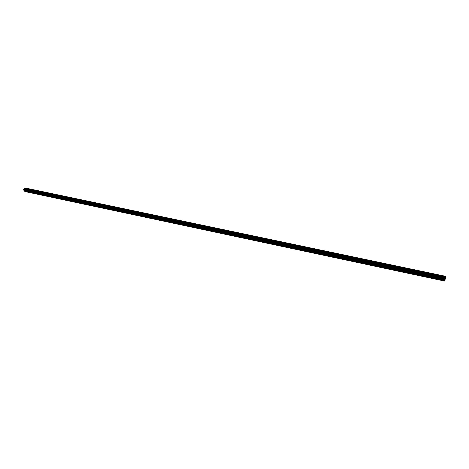 <?xml version="1.0" encoding="UTF-8"?>
<svg xmlns="http://www.w3.org/2000/svg" width="469" height="469" viewBox="0 0 469 469"><rect width="100%" height="100%" fill="white"/><g stroke="black" fill="none" stroke-linecap="round" stroke-linejoin="round"><path stroke-width="0.7" d="M25.027 190.613L444.524 279.782L444.882 277.906L24.154 189.042L23.45 189.804L23.983 190.426L25.027 190.613M25.473 190.742L25.695 191.205L24.423 190.936L24.951 191.557L444.647 281.078L444.524 279.782M31.986 192.126L32.044 192.595L25.695 191.205M38.581 193.527L38.628 193.996L32.203 192.595M45.247 194.946L45.294 195.415L38.792 193.996M51.995 196.382L52.03 196.851L45.458 195.415M58.824 197.83L58.854 198.299L52.2 196.851M65.736 199.296L65.754 199.771L59.024 198.299M72.724 200.785L72.736 201.26L65.93 199.771M79.806 202.286L79.806 202.76L72.918 201.26M86.964 203.81L86.964 204.285L79.988 202.766M94.216 205.352L94.205 205.827L87.146 204.285M101.556 206.911L101.533 207.386L94.392 205.827M108.99 208.488L108.955 208.969L101.726 207.392M116.511 210.089L116.47 210.569L109.148 208.969M124.133 211.707L124.08 212.187L116.67 210.569M131.842 213.348L131.783 213.829L124.279 212.193M139.656 215.007L139.586 215.488L131.988 213.829M147.565 216.684L147.817 216.977L147.489 217.17L139.791 215.494M155.579 218.39L155.831 218.671L155.491 218.871L147.7 217.176M163.699 220.113L163.945 220.395L163.599 220.6L155.702 218.882M171.924 221.86L172.164 222.136L171.812 222.347L163.816 220.606M180.254 223.631L180.489 223.906L180.131 224.118L172.029 222.353M188.696 225.425L188.561 225.911L180.354 224.129M197.25 227.242L197.478 227.506L197.103 227.729L188.784 225.923M205.914 229.083L206.143 229.347L205.756 229.576L197.332 227.741M214.696 230.953L214.872 231.358L214.526 231.44L205.991 229.581M223.602 232.841L223.766 233.251L223.42 233.333L214.767 231.452M232.63 234.758L232.788 235.168L232.431 235.25L223.666 233.345M241.775 236.704L241.928 237.115L241.564 237.197L232.683 235.262M251.056 238.674L251.196 239.084L250.827 239.167L241.822 237.208M260.459 240.673L260.594 241.084L260.219 241.166L251.085 239.184M269.997 242.702L270.126 243.112L269.739 243.194L260.483 241.183M279.665 244.754L279.788 245.17L279.401 245.252L270.009 243.212M289.479 246.841L289.59 247.251L289.191 247.339L279.671 245.264M299.427 248.951L299.533 249.367L299.128 249.449L289.473 247.351M309.522 251.097L309.616 251.513L309.206 251.595L299.41 249.467M319.764 253.272L319.846 253.694L319.43 253.77L309.493 251.613M330.153 255.482L330.229 255.898L329.807 255.98L319.723 253.793M340.699 257.721L340.764 258.143L340.33 258.22L330.106 256.004M351.398 259.996L351.457 260.418L351.017 260.494L340.635 258.243M362.261 262.306L362.308 262.728L361.857 262.804L351.328 260.518M373.289 264.645L373.324 265.067L372.867 265.149L362.174 262.828M384.48 267.025L384.504 267.447L384.041 267.529L373.189 265.173M395.848 269.441L395.859 269.863L395.385 269.945L384.369 267.553M407.385 271.891L407.391 272.319L406.904 272.395L395.719 269.968M419.104 274.383L419.098 274.811L418.606 274.887L407.244 272.419M431.011 276.909L430.988 277.337L430.483 277.413L418.952 274.91M443.105 279.483L442.918 280.011L441.868 279.495M444.923 278.797L445.081 278.011M444.952 279.149L445.099 278.445M444.882 277.906L445.403 276.259L445.55 277.824L444.647 281.078M445.222 276.464L24.47 188.01L24.154 189.042M24.089 190.449L24.423 190.936M24.916 187.928L445.403 276.259L24.652 188.046M442.185 279.858L430.841 277.443M444.583 280.368L442.918 280.011M442.074 279.694L430.988 277.337M430.12 277.29L429.797 276.921M430.009 277.132L419.098 274.811M418.242 274.764L417.914 274.388M418.137 274.605L407.391 272.319M406.547 272.272L406.218 271.897M406.441 272.114L395.859 269.863M395.033 269.822L394.763 269.212M394.927 269.663L384.504 267.447M383.689 267.406L383.419 266.797M383.589 267.254L373.324 265.067M372.521 265.032L372.239 264.422M372.415 264.874L362.308 262.728M361.517 262.687L361.23 262.083M361.417 262.534L351.457 260.418M350.677 260.383L350.384 259.779M350.578 260.231L340.764 258.143M340.002 258.108L339.697 257.51M339.902 257.956L330.229 255.898M329.478 255.869L329.168 255.271M329.379 255.716L319.846 253.694M319.108 253.659L318.791 253.067M319.008 253.512L309.616 251.513M308.883 251.484L308.561 250.897M308.79 251.337L299.533 249.367M298.812 249.338L298.483 248.752M298.712 249.197L289.59 247.251M288.881 247.227L288.546 246.641M288.787 247.081L279.788 245.17M279.09 245.14L278.75 244.56M278.996 245L270.126 243.112M269.435 243.089L269.089 242.508M269.341 242.948L260.594 241.084M259.914 241.06L259.562 240.486M259.82 240.919L251.196 239.084M250.528 239.061L250.17 238.487M250.434 238.926L241.928 237.115M241.265 237.091L240.908 236.517M241.177 236.956L232.788 235.168M232.132 235.151L231.768 234.576M232.044 235.01L223.766 233.251M223.127 233.228L222.757 232.665M223.039 233.093L214.872 231.358M214.239 231.34L213.864 230.771M214.151 231.205L206.096 229.488M205.469 229.47L205.094 228.907M205.381 229.335L197.431 227.647M196.816 227.629L196.435 227.072M196.728 227.494L188.884 225.829M188.28 225.812L187.893 225.255M188.192 225.683L180.448 224.035M179.85 224.018L179.463 223.461M179.768 223.889L172.123 222.265M171.531 222.247L171.144 221.696M171.449 222.118L163.91 220.512M163.323 220.5L162.931 219.949M163.241 220.371L155.796 218.788M155.221 218.777L154.823 218.226M155.139 218.648L147.788 217.083M147.219 217.077L146.815 216.526M147.137 216.948L139.879 215.4M139.322 215.394L138.912 214.849M139.24 215.265L132.076 213.741M131.519 213.735L131.115 213.19M131.443 213.606L124.367 212.099M123.816 212.094L123.406 211.554M123.74 211.97L116.752 210.481M116.212 210.475L115.796 209.936M116.136 210.352L109.236 208.881M108.702 208.875L108.286 208.342M108.626 208.752L101.808 207.304M101.281 207.298L100.864 206.765M101.204 207.175L94.474 205.739M93.952 205.739L93.53 205.205M93.876 205.615L87.222 204.197M86.712 204.197L86.284 203.71M86.636 204.074L80.064 202.678M79.56 202.672L79.132 202.186M79.484 202.549L72.994 201.172M72.496 201.166L72.062 200.644M72.419 201.049L66.006 199.683M65.513 199.683L65.08 199.161M65.437 199.565L59.1 198.217M58.613 198.211L58.179 197.725M58.537 198.094L52.276 196.763M51.795 196.763L51.355 196.241M51.719 196.646L45.528 195.327M45.053 195.327L44.619 194.811M44.983 195.21L38.863 193.908M38.394 193.908L37.954 193.421M38.323 193.797L32.279 192.507M31.81 192.507L31.37 191.997M31.74 192.396L25.766 191.123M25.303 191.123L24.875 190.613M25.238 191.012L24.423 190.836M444.6 280.233L443.07 279.911M445.04 277.296L24.335 188.614M445.028 277.367L24.335 188.667M444.512 278.75L23.45 189.564M444.46 279.073L23.45 189.804M445.345 276.323L24.775 187.952M445.327 276.358L24.746 187.975M445.21 276.47L24.488 188.016M445.192 276.511L24.417 188.04M445.14 276.704L24.335 188.169M445.116 276.833L24.335 188.262M445.011 277.484L24.335 188.755M444.975 277.63L24.306 188.86M444.923 277.812L24.224 188.984M444.741 278.07L23.813 189.113M444.665 278.252L23.667 189.224"/></g></svg>
